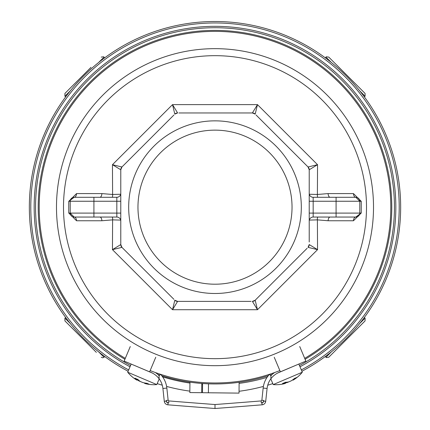 <?xml version="1.0" encoding="UTF-8"?>
<svg xmlns="http://www.w3.org/2000/svg" width="430" height="430" viewBox="0 0 430 430"><rect width="100%" height="100%" fill="white"/><g stroke="black" fill="none" stroke-linecap="round" stroke-linejoin="round"><path stroke-width="0.64" d="M150.156 370.569A175.795 175.795 0 0 0 279.844 370.569M304.709 358.357A175.795 175.795 0 0 0 215 31.374A175.795 175.795 0 0 0 125.291 358.357M128.683 369.908A184.212 184.212 0 0 1 215 22.962A184.212 184.212 0 0 1 301.317 369.908M124.904 359.276A176.784 176.784 0 0 1 215 30.39A176.784 176.784 0 0 1 305.096 359.276M272.168 374.455A176.784 176.784 0 0 1 270.255 375.094M268.245 375.745A176.784 176.784 0 0 1 161.755 375.745M159.745 375.094A176.784 176.784 0 0 1 157.831 374.455M215 48.66A158.514 158.514 0 0 1 373.514 207.174A158.514 158.514 0 0 1 215 365.683A158.514 158.514 0 0 1 56.486 207.174A158.514 158.514 0 0 1 215 48.66A158.514 158.514 0 0 1 373.514 207.174A158.514 158.514 0 0 1 215 365.683A158.514 158.514 0 0 1 56.486 207.174A158.514 158.514 0 0 1 215 48.66M309.218 220.999A3.951 3.951 0 0 1 313.169 217.048A3.951 3.951 0 0 0 309.218 220.999A3.951 3.951 0 0 1 313.169 217.048L355.836 217.048A3.951 2.381 -90 0 0 353.46 220.762L328.112 220.751L317.394 219.864L317.544 249.647L257.479 309.718L172.521 309.718L112.456 249.647L112.606 219.864L101.888 220.751L76.54 220.762L68.746 213L68.746 201.342L76.54 193.581L101.888 193.591L112.606 194.478L112.456 164.695L172.521 104.624L257.479 104.624L317.544 164.695L317.394 194.478L328.112 193.591L353.46 193.581A3.951 2.381 -90 0 0 355.836 197.295L313.169 197.295A3.951 3.951 0 0 1 309.218 193.344A3.951 3.951 0 0 0 313.169 197.295L313.169 213.097L336.083 213.097L336.083 201.245L309.218 201.245M353.46 220.762L361.254 213L359.786 213.097L359.786 201.245L361.254 201.342L361.254 213M361.254 201.342L353.46 193.581M309.218 194.236L317.394 194.478A3.951 1.854 99.8 0 0 317.722 197.295M256.097 115.025L308.063 166.985A3.951 3.951 -45 0 1 309.218 169.78L308.063 166.985L317.544 164.695L309.218 169.78L309.218 241.972M301.317 207.174A86.317 86.317 0 0 1 215 293.491A86.317 86.317 0 0 1 128.683 207.174A86.317 86.317 0 0 1 215 120.852A86.317 86.317 0 0 1 301.317 207.174M173.903 299.318L121.937 247.357A3.951 3.951 135 0 1 120.782 244.562L121.937 247.357L112.456 249.647L120.782 244.562L120.782 169.78L112.456 164.695L121.937 166.985L173.903 115.025M251.093 301.387L177.611 301.387L172.521 309.718L174.816 300.231L177.611 301.387L182.793 301.387M307.144 248.271L255.183 300.231L257.479 309.718L252.388 301.387L255.183 300.231L256.097 299.318M308.063 247.357L309.218 244.562L317.544 249.647L308.063 247.357A3.951 3.951 0 0 0 309.218 244.562M215 130.139A77.034 77.034 0 0 1 292.035 207.174A77.034 77.034 0 0 1 215 284.203A77.034 77.034 0 0 1 137.965 207.174A77.034 77.034 0 0 1 215 130.139M121.937 247.357L122.856 248.271M178.907 112.956L252.388 112.956L257.479 104.624L255.183 114.111L252.388 112.956L247.207 112.956M177.611 112.956L174.816 114.111L172.521 104.624L177.611 112.956A3.951 3.951 45 0 0 174.816 114.111M121.937 166.985L120.782 169.78A3.951 3.951 180 0 1 121.937 166.985L122.856 166.071M308.063 166.985L307.144 166.071M112.278 197.295A3.951 1.854 -99.8 0 0 112.606 194.478L120.782 194.236M120.782 220.106L112.606 219.864A3.951 1.854 -80.2 0 0 112.278 217.048M317.722 217.048A3.951 1.854 80.2 0 0 317.394 219.864L309.218 220.106M328.112 220.751A3.951 2.048 90 0 1 330.159 217.048M330.159 197.295A3.951 2.048 90 0 1 328.112 193.591M336.083 217.048L336.083 213.097L359.786 213.097A3.951 3.951 0 0 1 355.836 217.048L359.63 214.183M355.836 197.295A3.951 3.951 0 0 1 359.786 201.245L355.836 197.295A3.951 3.951 0 0 1 359.786 201.245L336.083 201.245L336.083 197.295M101.888 193.591A3.951 2.048 -90 0 1 99.841 197.295M120.782 193.344A3.951 3.951 0 0 1 116.831 197.295A3.951 3.951 0 0 0 120.782 193.344A3.951 3.951 0 0 1 116.831 197.295L74.164 197.295A3.951 2.381 90 0 0 76.54 193.581M80.093 217.048L93.917 217.048L80.093 217.048M120.782 220.999A3.951 3.951 0 0 0 116.831 217.048L74.164 217.048A3.951 2.381 -90 0 1 76.54 220.762M68.746 213L70.214 213.097L70.214 201.245A3.951 3.951 0 0 1 74.164 197.295L70.369 200.16M74.164 197.295A3.951 3.951 0 0 0 70.214 201.245L68.746 201.342M74.164 217.048A3.951 3.951 0 0 1 70.214 213.097L74.164 217.048A3.951 3.951 0 0 1 70.214 213.097L116.831 213.097L116.831 201.245L93.917 201.245L93.917 217.048M99.841 217.048A3.951 2.048 -90 0 1 101.888 220.751M177.611 301.387A3.951 3.951 90 0 1 174.816 300.231M255.183 300.231A3.951 3.951 45 0 1 252.388 301.387M252.388 112.956A3.951 3.951 90 0 1 255.183 114.111M160.541 374.347A23.704 23.704 0 0 1 166.84 388.053A23.704 23.704 0 0 0 160.541 374.347L159.1 375.702L159.1 378.771L159.1 375.702A21.726 21.726 0 0 0 155.402 372.557M166.179 400.438L166.249 401.088A1.973 1.973 0 0 0 168.049 402.846A8886.036 8886.036 0 0 0 168.705 402.899A2.763 2.763 0 0 1 166.179 400.438L168.141 400.228A0.79 0.79 0 0 0 168.861 400.927A8884.063 8884.063 0 0 0 215 404.539L215 408.5A8888.014 8888.014 0 0 1 167.893 404.813A3.951 3.951 0 0 1 164.281 401.298L162.911 388.478L166.84 388.053L168.141 400.228A0.79 0.79 0 0 0 168.861 400.927A8884.063 8884.063 0 0 0 215 404.539A8884.063 8884.063 0 0 0 261.139 400.927A0.79 0.79 0 0 0 261.859 400.228L263.16 388.053A23.704 23.704 0 0 1 269.459 374.347L270.9 375.702A21.726 21.726 0 0 1 274.598 372.557M130.274 346.532L124.141 361.092L151.795 372.762M159.1 378.771A19.753 19.753 0 0 1 162.911 388.478A19.753 19.753 0 0 0 150.935 372.375M299.726 346.532L305.859 361.092L279.065 372.375A19.753 19.753 0 0 0 270.9 378.771L270.9 375.702L270.9 378.771A19.753 19.753 0 0 0 267.089 388.478L265.719 401.298A3.951 3.951 0 0 1 262.106 404.813A8888.014 8888.014 0 0 1 215 408.5A8888.014 8888.014 0 0 1 167.893 404.813A3.951 3.951 0 0 1 164.281 401.298L166.249 401.088M274.243 357.26L280.376 371.826M155.757 357.26L149.624 371.826M298.829 364.054L302.301 372.224L273.217 384.587A33.578 33.578 0 0 0 285.063 383.517M284.692 383.614L285.085 383.447L284.692 383.614L285.085 383.447L284.816 382.55M293.373 379.346L293.636 379.814A33.578 25.537 -120.7 0 0 296.662 377.481A32.551 16.265 -148.3 0 1 295.679 377.954A32.551 16.265 -148.3 0 1 294.614 378.352A33.578 28.901 76.8 0 1 291.046 380.915L288.75 381.888A33.578 21.608 -119.6 0 1 285.396 382.27A32.551 23.027 112 0 1 282.499 383.501A33.578 16.84 72.8 0 0 285.085 383.447M295.985 365.253L277.613 373.057M293.636 379.814L293.238 379.98L293.636 379.814L293.238 379.98L293.029 379.604M289.573 381.539L287.278 382.512L287.138 382.162M285.224 382.985A33.578 28.901 -122.9 0 0 287.278 382.512M159.202 378.905L156.783 384.587L127.699 372.224A33.578 33.578 0 0 0 136.697 380.018M136.364 379.814L136.761 379.98L136.364 379.814L136.761 379.98L137.218 379.169M145.464 383.103L145.308 383.614A33.578 25.537 -74.7 0 0 149.086 384.173A32.551 16.265 -102.2 0 1 148.071 383.796A32.551 16.265 -102.2 0 1 147.044 383.307A33.578 28.901 122.9 0 1 142.722 382.512L140.427 381.539A33.578 21.608 -73.5 0 1 137.82 379.389A32.551 23.027 158 0 1 134.923 378.158A33.578 16.84 118.8 0 0 136.761 379.98M152.387 373.057L134.015 365.253M145.308 383.614L144.915 383.447L145.308 383.614L144.915 383.447L145.039 383.033M141.25 381.888L138.954 380.915L139.11 380.566M137.191 379.76A33.578 28.901 -76.8 0 0 138.954 380.915M301.887 371.257A185.674 185.674 0 0 0 215 21.5A185.674 185.674 0 0 0 128.113 371.257M157.197 383.614A185.674 185.674 0 0 0 162.277 385.199M166.603 386.425A185.674 185.674 0 0 0 189.85 391.133M201.691 392.364A185.674 185.674 0 0 0 202.476 392.418M211.178 392.805A185.674 185.674 0 0 0 214.661 392.843M239.037 391.279A185.674 185.674 0 0 0 263.397 386.425M267.723 385.199A185.674 185.674 0 0 0 272.803 383.614M360.179 88.526L328.756 57.104L365.07 93.418L365.07 96.207L359.749 90.891M91.015 67.333L64.93 93.418L91.015 67.333M96.358 352.353L64.93 320.925L64.93 318.135L70.251 323.451M77.298 333.293L69.821 325.816M333.642 352.353L365.07 320.925L328.756 357.239L326.365 357.55L325.962 357.239L331.283 351.923M201.788 383.458L201.686 392.697L189.834 392.563L189.952 382.173M239.134 382.297L239.016 393.117L202.476 392.708L202.578 383.517M162.578 376.836A177.773 177.773 0 0 0 189.942 383.071M201.777 384.398A177.773 177.773 0 0 0 202.568 384.463M239.123 383.388A177.773 177.773 0 0 0 267.068 377.346M130.01 366.79A180.837 180.837 0 0 1 215 26.332A180.837 180.837 0 0 1 299.989 366.79M299.441 365.5A179.439 179.439 0 0 0 353.745 93.38A179.439 179.439 0 0 0 76.255 93.38A179.439 179.439 0 0 0 130.559 365.5M215 358.674A151.5 151.5 0 0 0 366.5 207.174A151.5 151.5 0 0 0 215 55.669A151.5 151.5 0 0 0 63.5 207.174A151.5 151.5 0 0 0 215 358.674M355.836 217.048A3.951 3.951 0 0 0 359.786 213.097M313.169 217.048L313.169 213.097L309.218 213.097M93.917 197.295L93.917 201.245L70.214 201.245M116.831 197.295L116.831 201.245L120.782 201.245M120.782 213.097L116.831 213.097L116.831 217.048M261.951 402.846A1.973 1.973 0 0 0 263.751 401.088L263.821 400.438A2.763 2.763 0 0 1 261.295 402.899A8886.036 8886.036 0 0 0 261.951 402.846L262.106 404.813A8888.014 8888.014 0 0 1 215 408.5M263.751 401.088L265.719 401.298A3.951 3.951 0 0 1 262.106 404.813M270.9 378.771A19.753 19.753 0 0 0 267.089 388.478L263.16 388.053A23.704 23.704 0 0 1 269.459 374.347M215 404.539A8884.063 8884.063 0 0 0 261.139 400.927A0.79 0.79 0 0 0 261.859 400.228L263.821 400.438M168.861 400.927L168.705 402.899M168.049 402.846L167.893 404.813M261.139 400.927L261.295 402.899M331.283 62.42L325.962 57.104L326.354 56.798L328.756 57.104M104.727 57.792L104.038 57.104L98.717 62.42M70.251 90.891L64.93 96.207L64.93 93.418M98.717 351.923L104.038 357.239L102.657 357.819L101.243 357.239M359.749 323.451L365.07 318.135L365.07 320.925M208.4 392.773L208.502 383.834M270.798 378.905L273.217 384.587M293.303 380.018A33.578 33.578 0 0 0 302.301 372.224M292.808 379.76L293.034 380.158M285.063 382.431L285.353 383.42M131.171 364.054L127.699 372.224M144.937 383.517A33.578 33.578 0 0 0 156.783 384.587M144.776 382.985L144.647 383.42M137.471 379.26L136.966 380.158M364.377 96.9L365.07 96.207M325.273 57.792L325.962 57.104M104.038 57.104L103.635 56.792L101.243 57.104M65.623 96.9L64.93 96.207M65.623 317.442L64.93 318.135M104.727 356.551L104.038 357.239M325.273 356.551L325.962 357.239M364.377 317.442L365.07 318.135"/></g></svg>
